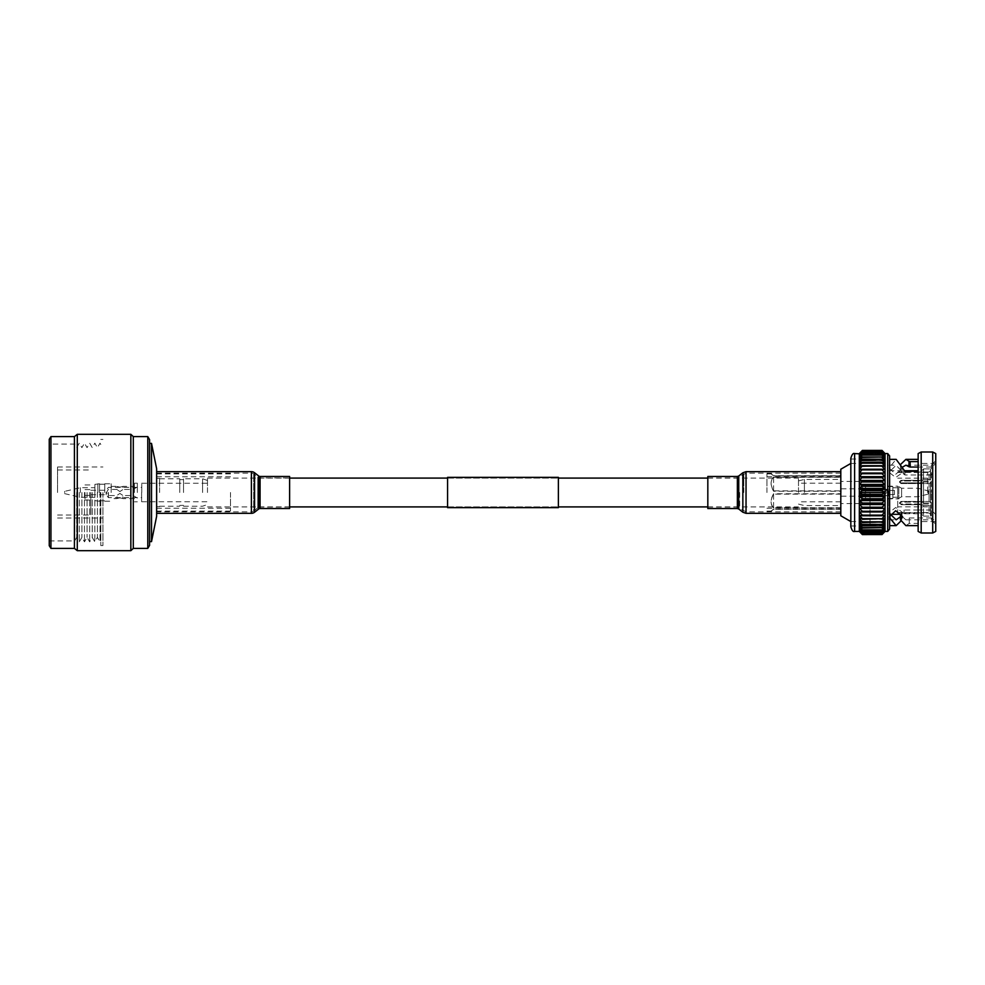 <?xml version="1.0" encoding="UTF-8"?>
<svg xmlns="http://www.w3.org/2000/svg" width="985" height="985" viewBox="0 0 985 985"><rect width="100%" height="100%" fill="white"/><g stroke="black" fill="none" stroke-linecap="round" stroke-linejoin="round"><path stroke-width="0.74" stroke-dasharray="4.92 3.69" d="M207.478 492.5L207.478 478.094L207.478 492.5M798.49 492.5L798.49 478.094L798.49 492.5M447.572 507.644L447.572 477.356M558.384 507.644L558.384 477.356M558.384 492.5L558.384 478.094L558.384 492.5M447.572 492.5L447.572 478.094L447.572 492.5M108.448 492.5L108.448 497.659L108.448 492.5M106.158 492.5L106.158 494.741L106.158 492.5M141.766 492.5L141.766 484.029L141.766 492.5M141.618 492.5L141.618 501.747L141.618 492.5M202.59 492.5L202.59 478.784L202.59 492.5M183.518 492.5L183.518 478.784L183.518 492.5M179.762 492.5L179.762 478.784L179.762 492.5M159.619 492.5L159.619 478.402L159.619 492.5M156.627 516.3L156.627 468.7M151.518 541.615L151.518 443.385M149.572 545.394L149.572 439.606M147.787 548.386L147.787 436.614M133.295 548.386L133.295 436.614M130.845 550.677L130.845 434.323M77.286 550.677L77.286 434.323M74.417 548.386L74.417 436.614M50.937 548.386L50.937 436.614M49.25 545.727L49.25 439.273M74.651 492.5L74.651 540.913L74.651 492.5M76.707 492.5L76.707 537.367L76.707 492.5M79.293 492.5L79.293 541.848L79.293 492.5M81.89 492.5L81.89 537.367L81.89 492.5M84.476 492.5L84.476 541.848L84.476 492.5M87.062 492.5L87.062 537.367L87.062 492.5M89.66 492.5L89.66 541.848L89.66 492.5M92.245 492.5L92.245 537.367L92.245 492.5M94.831 492.5L94.831 541.848L94.831 492.5M97.429 492.5L97.429 537.367L97.429 492.5M100.014 492.5L100.014 541.848L100.014 492.5M100.802 492.5L100.802 545.567L100.802 492.5M102.945 492.5L102.945 545.567L102.945 492.5M57.561 492.5L57.561 466.988L57.561 492.5M90.805 492.5L90.805 515.044L90.805 492.5M149.572 492.5L149.572 541.615L149.572 492.5M156.627 492.5L156.627 511.116L156.627 492.5M119.899 493.436C123.593 495.923 123.593 495.923 119.899 493.436C123.593 495.923 123.593 495.923 119.899 493.436C116.193 495.923 116.193 495.923 119.899 493.436C116.193 495.923 116.193 495.923 119.899 493.436M119.899 497.868C123.642 498.681 123.642 498.681 119.899 497.868C123.642 498.681 123.642 498.681 119.899 497.868C116.144 498.681 116.144 498.681 119.899 497.868C116.144 498.681 116.144 498.681 119.899 497.868M119.899 487.132C123.642 486.319 123.642 486.319 119.899 487.132C123.642 486.319 123.642 486.319 119.899 487.132C116.144 486.319 116.144 486.319 119.899 487.132C116.144 486.319 116.144 486.319 119.899 487.132M119.899 491.564C123.593 489.077 123.593 489.077 119.899 491.564C123.593 489.077 123.593 489.077 119.899 491.564C116.193 489.077 116.193 489.077 119.899 491.564C116.193 489.077 116.193 489.077 119.899 491.564M64.616 492.5L64.616 491.367L64.616 492.5M80.339 492.5L80.339 487.698L80.339 492.5M94.88 492.5L94.88 484.361L94.88 492.5M97.847 492.5L97.847 483.77L97.847 492.5M99.534 492.5L99.534 483.77L99.534 492.5M104.767 492.5L104.767 483.77L104.767 492.5M111.17 492.5L111.17 483.77L111.17 492.5M134.44 492.5L134.44 483.192L134.44 492.5M137.346 492.5L137.346 483.192L137.346 492.5M133.061 492.5L133.061 495.553L133.061 492.5M108.264 492.5L108.264 495.553L108.264 492.5M230.515 492.5L230.515 511.116L230.515 492.5M84.981 492.5L84.981 500.06L84.981 492.5M289.615 507.053L260.065 507.053A3.694 3.694 0 0 0 257.774 507.841L257.774 477.159A3.694 3.694 0 0 0 260.065 477.947L260.065 507.053L260.065 477.947L289.615 477.947L289.615 507.053L289.615 477.947M257.774 507.841L253.674 511.067L253.674 473.933L253.674 511.067A3.694 3.694 0 0 1 251.397 511.855L251.397 473.145A3.694 3.694 0 0 1 253.674 473.933L257.774 477.159L257.774 507.841M156.627 473.145L251.397 473.145L251.397 511.855L156.627 511.855L156.627 473.145L156.627 511.855M156.627 471.667L156.627 513.333L156.627 471.667M289.615 508.531L289.615 476.469M707.821 476.469L707.821 508.531M840.808 469.229L840.808 515.771M707.821 492.5L707.821 507.053L707.821 492.5M861.937 492.5L861.937 497.893L861.937 492.5M864.153 492.5L864.153 495.677L864.153 492.5M888.532 490.592L888.532 494.568L888.532 490.592M894.442 494.408L894.442 490.431L894.442 494.408M886.795 492.5L884.099 494.79L881.144 491.293L884.432 489.323L887.054 491.293L886.795 492.5M888.532 492.5L888.532 495.677L888.532 492.5M884.099 493.251L881.144 490.222L884.099 487.784L887.054 490.222L884.099 493.251M928.202 494.002L928.202 490.875L928.202 494.002M917.897 488.572L917.897 496.748L917.897 488.572M901.607 488.572L901.607 496.748L901.607 488.572M898.825 486.553L898.825 498.939L898.825 486.553M897.717 486.553L897.717 498.939L897.717 486.553M897.717 488.129L897.717 497.228L897.717 488.129M892.866 488.129L892.866 497.228L892.866 488.129M892.866 486.984L892.866 498.472L892.866 486.984M865.556 486.984L865.556 498.472L865.556 486.984M865.556 485.814L865.556 499.74L865.556 485.814M861.937 485.814L861.937 499.74L861.937 485.814M889.615 529.068L889.615 455.932M850.831 526.729L850.831 458.271M935.75 531.42L935.75 492.5L935.75 514.601L931.317 510.021L931.317 492.5L931.317 519.821L931.317 517.962L935.75 521.163L935.75 524.254L935.75 470.399L931.317 474.979L931.317 492.5L931.317 465.179L931.317 467.038L935.75 463.837L935.75 460.746L935.75 492.5L935.75 453.58M931.317 517.962L909.254 517.962L905.904 519.821L900.45 514.995M931.317 510.021L918.143 510.021L918.143 523.392L909.254 523.392L905.904 525.645M935.75 514.601L935.75 521.163M931.317 467.038L918.143 467.038L918.143 459.355L918.143 492.5L918.143 453.58M902.469 467.136L900.45 470.005L902.038 472.948L895.71 477.479L889.652 472.8L889.984 471.335L896.153 465.179L904.895 474.979L918.143 474.979L918.143 467.038M935.75 470.399L935.75 463.837M804.4 492.5L804.4 479.424L804.4 492.5M897.717 492.5L897.717 513.025L897.717 492.5M870.038 492.5L870.038 525.99L870.038 492.5M927.624 492.5L927.624 472.418L927.624 492.5M929.101 501.451L929.101 492.5L929.101 501.451L930.579 502.202L929.101 501.451L901.029 501.451L899.551 502.756L901.029 501.451L929.101 501.451M901.029 504.012L899.551 502.756L901.029 504.012L929.101 504.012L929.101 512.976L929.101 504.012L930.579 504.751L930.579 516.078L930.579 504.751L930.579 514.453L929.101 512.976L930.579 514.453L930.579 516.078L930.579 504.751L929.101 504.012L901.029 504.012L901.029 504.665L921.726 504.665L923.573 505.576L930.579 505.576L923.573 505.576L923.573 516.078L923.573 505.576L921.726 504.665L921.726 514.269L921.726 504.665L901.029 504.665L899.551 503.409L901.029 504.012M901.029 512.976L929.101 512.976L899.551 513.025L901.029 512.976L901.029 514.269L901.029 512.976M900.45 516.78L904.045 510.021L918.143 510.021L918.143 513.751L918.143 492.5L918.143 523.392M901.349 513.911L902.038 512.052L895.71 507.521L889.652 512.2L890.243 514.158M889.061 492.5L889.061 519.821L889.061 492.5M932.709 532.996L932.709 452.004M921.184 532.996L921.184 452.004M931.317 474.979L918.143 474.979L918.143 471.249L918.143 531.42M901.029 464.07L900.45 465.215L902.038 468.774L895.71 474.277L889.652 468.601L889.984 466.816L896.153 459.355M862.367 534.572L882.031 534.572L862.367 534.535L859.326 531.198L885.059 531.42L885.059 453.58L859.326 453.802L862.367 450.428L882.031 450.428L885.059 453.802L882.031 450.847L862.367 450.847L859.326 453.802L885.059 453.802L859.326 453.802L859.326 454.43L862.367 450.847M862.367 534.153L882.031 534.03L862.367 534.153L859.326 531.198L859.326 454.43L885.059 454.43L882.031 451.733L862.367 451.733L859.326 454.43L885.059 454.43L882.031 450.847M921.726 482.896L921.726 492.5L921.726 482.896L901.029 482.896L899.551 481.591L901.029 480.335L921.726 480.335L921.726 470.731L921.726 480.335L901.029 480.335L899.551 481.591L901.029 482.896L921.726 482.896L923.573 481.985L930.579 481.985L930.579 503.015L930.579 481.985L930.579 503.015L930.579 481.985L923.573 481.985L923.573 503.015L923.573 481.985L921.726 482.896M903.885 470.731L918.143 470.731M901.029 470.731L899.551 470.682L901.029 470.731L901.029 472.024L929.101 472.024L929.101 480.988L930.579 480.249L930.579 468.922L930.579 480.249L930.579 470.547L929.101 472.024L930.579 470.547L930.579 468.922L930.579 480.249L929.101 480.988L929.101 472.024L899.551 471.975L901.029 472.024L901.029 470.731M929.101 483.549L930.579 482.798L929.101 483.549L929.101 492.5L929.101 483.549L901.029 483.549L899.551 482.244L901.029 483.549L929.101 483.549M921.726 502.104L921.726 492.5L921.726 502.104L923.573 503.015L921.726 502.104L901.029 502.104L899.551 503.409L901.029 502.104L921.726 502.104M923.573 503.015L930.579 503.015L923.573 503.015M860.434 492.5L860.434 503.581L860.434 492.5M841.19 492.5L841.19 488.806L841.19 492.5M923.573 516.078L930.579 516.078L923.573 516.078L921.726 514.269L923.573 516.078M923.573 468.922L923.573 479.424L930.579 479.424L923.573 479.424L923.573 468.922L930.579 468.922L923.573 468.922L921.726 470.731L923.573 468.922M921.726 480.335L923.573 479.424L921.726 480.335M850.831 492.5L850.831 459.01L850.831 492.5M862.367 534.03L859.326 530.57L862.367 533.267L859.326 529.511L862.367 531.949L859.326 528.046L862.367 530.189L859.326 526.199L862.367 528.022L859.326 523.983L862.367 525.461L859.326 521.422L862.367 522.542L859.326 518.541L862.367 519.292L859.326 515.377L862.367 515.758L859.326 511.954L862.367 511.954L859.326 508.334L862.367 507.952L859.326 504.529L862.367 503.766L859.326 500.589L862.367 499.469L859.326 496.563L862.367 495.086L859.326 492.5L862.367 490.678L859.326 488.437L862.367 486.294L862.367 485.531L859.326 484.411L862.367 481.973L862.367 481.234L859.326 480.471L862.367 477.762L862.367 477.048L859.326 476.666L862.367 473.723L862.367 473.046L859.326 473.046L862.367 469.882L862.367 469.242L859.326 469.623L862.367 466.299L859.326 466.459L862.367 462.999L859.326 463.578L862.367 460.02L859.326 461.017L862.367 457.397L859.326 458.801L862.367 455.156L859.326 456.954L862.367 453.322L859.326 455.489L862.367 451.733M882.031 534.572L885.059 531.198L882.031 534.153M862.367 533.267L882.031 533.267L862.367 533.07M862.367 531.949L882.031 531.949L862.367 531.678M862.367 530.189L882.031 530.189L862.367 529.844M862.367 528.022L882.031 528.022L862.367 527.603M862.367 525.461L882.031 525.461L862.367 524.98M862.367 522.542L882.031 522.542L862.367 522.001M862.367 519.292L882.031 519.292L862.367 518.701M862.367 515.758L882.031 515.758L882.031 515.118L862.367 515.118M859.326 511.954L885.059 511.954L862.367 511.954L882.031 511.954L882.031 511.277L862.367 511.277M862.367 507.952L882.031 507.952L882.031 507.238L862.367 507.238M862.367 503.766L882.031 503.766L882.031 503.027L862.367 503.027M862.367 499.469L882.031 499.469L882.031 498.706L862.367 498.706M862.367 495.086L882.031 495.086L882.031 494.322L862.367 494.322M862.367 490.678L882.031 490.678L882.031 489.914L862.367 489.914M862.367 486.294L882.031 486.294L882.031 485.531L862.367 485.531M862.367 481.973L882.031 481.973L882.031 481.234L862.367 481.234M862.367 477.762L882.031 477.762L882.031 477.048L862.367 477.048M862.367 473.723L882.031 473.723L882.031 473.046L862.367 473.046M862.367 469.882L882.031 469.882L882.031 469.242L862.367 469.242M862.367 466.299L882.031 466.299L862.367 465.708M862.367 462.999L882.031 462.999L862.367 462.458M862.367 460.02L882.031 460.02L862.367 459.539M862.367 457.397L882.031 457.397L862.367 456.978M862.367 455.156L882.031 455.156L862.367 454.811M862.367 453.322L882.031 453.322L862.367 453.051M862.367 451.93L882.031 451.733M862.367 450.97L882.031 450.97M882.031 533.267L885.059 530.57L882.031 534.03M882.031 531.949L885.059 529.511L882.031 533.07M882.031 530.189L885.059 528.046L882.031 531.678M882.031 528.022L885.059 526.199L882.031 529.844M882.031 525.461L885.059 523.983L882.031 527.603M882.031 522.542L885.059 521.422L882.031 524.98M882.031 519.292L885.059 518.541L882.031 522.001M882.031 515.758L885.059 515.377L882.031 518.701M885.059 511.954L882.031 515.118M882.031 507.952L885.059 508.334L882.031 511.277M882.031 503.766L885.059 504.529L882.031 507.238M882.031 499.469L885.059 500.589L882.031 503.027M882.031 495.086L885.059 496.563L882.031 498.706M882.031 490.678L885.059 492.5L882.031 494.322M882.031 486.294L885.059 488.437L882.031 489.914M882.031 481.973L885.059 484.411L882.031 485.531M882.031 477.762L885.059 480.471L882.031 481.234M882.031 473.723L885.059 476.666L882.031 477.048M882.031 469.882L885.059 473.046L882.031 473.046M882.031 466.299L885.059 469.623L882.031 469.242M882.031 462.999L885.059 466.459L882.031 465.708M882.031 460.02L885.059 463.578L882.031 462.458M882.031 457.397L885.059 461.017L882.031 459.539M882.031 455.156L885.059 458.801L882.031 456.978M882.031 453.322L885.059 456.954L882.031 454.811M882.031 451.93L885.059 455.489L882.031 453.051M889.615 492.5L889.615 525.645L889.615 492.5M901.029 520.93L904.045 513.751L918.143 513.751M859.326 455.489L885.059 455.489L859.326 455.489M859.326 456.954L885.059 456.954L859.326 456.954M859.326 458.801L885.059 458.801L859.326 458.801M859.326 461.017L885.059 461.017L859.326 461.017M859.326 463.578L885.059 463.578L859.326 463.578M859.326 466.459L885.059 466.459L859.326 466.459M859.326 469.623L885.059 469.623L859.326 469.623M859.326 473.046L885.059 473.046M859.326 476.666L885.059 476.666M859.326 480.471L885.059 480.471M859.326 484.411L885.059 484.411M859.326 488.437L885.059 488.437M859.326 492.5L885.059 492.5M859.326 496.563L885.059 496.563M859.326 500.589L885.059 500.589M859.326 504.529L885.059 504.529M859.326 508.334L885.059 508.334M859.326 515.377L885.059 515.377L859.326 515.377M859.326 518.541L885.059 518.541L859.326 518.541M859.326 521.422L885.059 521.422L859.326 521.422M859.326 523.983L885.059 523.983L859.326 523.983M859.326 526.199L885.059 526.199L859.326 526.199M859.326 528.046L885.059 528.046L859.326 528.046M859.326 529.511L885.059 529.511L859.326 529.511M859.326 530.57L885.059 530.57L859.326 530.57M859.326 531.198L885.059 531.198L859.326 531.198M900.45 470.005L900.45 465.215M889.984 471.335L889.984 466.816M903.811 470.596L903.787 474.376M904.895 474.979L904.932 471.249M909.254 517.962L909.254 523.392M889.984 513.665L889.984 514.712M904.045 510.021L904.045 513.751M901.029 480.988L899.551 482.244L901.029 480.988L929.101 480.988L901.029 480.988L901.029 480.335L901.029 480.988M889.061 470.682L899.551 470.682L899.551 471.975L897.717 471.975M899.551 481.591L899.551 482.244L899.551 481.591M899.551 503.409L899.551 502.756L899.551 503.409M899.551 514.318L899.551 513.025L897.717 513.025M840.808 492.5L840.808 508.235L840.808 490.838L773.582 490.838C770.27 485.063 770.27 480.471 773.582 477.048L840.808 477.048L840.808 475.607L773.582 475.607C770.27 473.366 770.27 473.416 773.582 475.792L840.808 475.792L840.808 477.269L773.582 477.269C770.27 480.791 770.27 485.457 773.582 491.244L840.808 491.244L840.808 509.393L840.808 492.5M766.933 492.5L766.933 473.883L766.933 492.5M773.582 475.607C770.27 473.366 770.27 473.416 773.582 475.792L773.582 475.607M840.808 477.269L840.808 491.244M840.808 490.838L840.808 477.048M840.808 494.162L773.582 494.162C770.27 499.937 770.27 504.529 773.582 507.952L840.808 507.952M840.808 509.393L773.582 509.393C770.27 511.634 770.27 511.584 773.582 509.208L840.808 509.208M773.582 509.393C770.27 511.634 770.27 511.584 773.582 509.208L773.582 509.393M840.808 507.731L773.582 507.731C770.27 504.209 770.27 499.543 773.582 493.756L840.808 493.756M258.686 509.011L258.686 475.989M260.065 508.531L260.065 476.469M254.586 512.225L254.586 472.775M251.397 513.333L251.397 471.667M737.371 476.469L737.371 508.531M739.661 492.5L739.661 507.841L739.661 492.5M743.761 492.5L743.761 473.933L743.761 492.5M746.039 471.667L746.039 513.333M742.85 472.775L742.85 512.225M738.75 475.989L738.75 509.011M746.039 492.5L746.039 511.855L746.039 492.5M887.719 531.42L887.719 453.58M854.623 531.42L854.623 453.58M901.029 483.549L901.029 482.896L901.029 483.549M901.029 502.104L901.029 501.451L901.029 502.104M773.582 493.756L773.582 507.731M773.582 507.952L773.582 494.162M773.582 491.244L773.582 477.269M773.582 477.048L773.582 490.838M207.478 478.094L289.615 478.094M447.572 478.094L558.384 478.094L447.572 478.094M707.821 478.094L798.49 478.094M207.478 506.906L289.615 506.906M447.572 506.906L558.384 506.906L447.572 506.906M707.821 506.906L798.49 506.906M90.805 494.741L106.158 494.741L108.448 497.659L141.766 497.659M141.618 501.747L207.478 501.747M207.478 480.483L202.59 478.784L183.518 478.784M179.762 479.633L183.518 479.633M159.619 478.784L179.762 478.784M156.627 478.402L159.619 478.402M49.25 540.913L74.651 540.913L76.707 537.367L79.293 541.848L81.89 537.367L84.476 541.848L87.062 537.367L89.66 541.848L92.245 537.367L94.831 541.848L97.429 537.367L100.014 541.848L100.802 540.482M100.802 545.567L102.945 545.567M57.561 466.988L102.945 466.988M57.561 515.044L90.805 515.044M90.805 490.259L106.158 490.259L108.448 487.341L141.766 487.341M57.561 469.956L90.805 469.956M57.561 518.012L102.945 518.012M100.802 439.433L102.945 439.433M100.802 444.518L100.014 443.151L97.429 447.633L94.831 443.151L92.245 447.633L89.66 443.151L87.062 447.633L84.476 443.151L81.89 447.633L79.293 443.151L76.707 447.633L74.651 444.087L49.25 444.087M156.627 506.598L159.619 506.598M159.619 506.216L179.762 506.216M179.762 505.367L183.518 505.367M183.518 506.216L202.59 506.216L207.478 504.517M141.618 483.253L207.478 483.253M134.44 498.607L122.805 498.607L122.805 495.553L133.061 495.553L137.346 498.028M137.346 486.972L133.061 489.446L122.805 489.446L122.805 486.393L134.44 486.393M94.88 497.302L80.339 497.302L64.616 493.633A1.428 1.428 0 0 1 64.616 491.367L80.339 487.698L94.88 487.698M94.88 484.361L99.534 483.77M99.534 484.214L104.767 484.214M104.767 483.77L111.17 483.77M111.17 486.393L116.981 486.393L116.981 489.446L108.264 489.446L106.503 492.5L108.264 495.553L116.981 495.553L116.981 498.607L111.17 498.607M134.44 483.192L137.346 483.192M134.44 501.808L137.346 501.808M104.767 501.23L111.17 501.23M99.534 500.786L104.767 500.786M94.88 500.639L99.534 501.23M156.627 476.789L230.515 476.789M156.627 511.116L230.515 511.116M156.627 473.883L230.515 473.883M156.627 508.211L230.515 508.211M84.981 489.594L90.805 489.594M84.981 500.06L90.805 500.06M84.981 484.94L90.805 484.94M84.981 495.406L90.805 495.406M840.808 473.145L746.039 473.145L737.371 477.947L707.821 477.947M707.821 507.053L737.371 507.053L746.039 511.855L840.808 511.855M888.532 495.677L864.153 495.677L861.937 497.893M894.442 490.431L888.532 490.431M881.144 490.222L881.144 491.293M897.717 498.939L901.607 496.748L917.897 496.748L928.202 494.125A1.675 1.675 0 0 0 928.202 490.875L917.897 488.252L901.607 488.252L897.717 486.061M897.717 497.228L892.866 497.228M892.866 498.472L865.556 498.472M865.556 499.74L861.937 499.74M865.556 485.26L861.937 485.26M892.866 486.528L865.556 486.528M897.717 487.772L892.866 487.772M887.054 490.222L887.054 491.293M888.532 489.323L884.432 489.323M883.767 489.323L864.153 489.323L861.937 487.107M894.442 494.568L888.532 494.568M935.75 521.558L918.143 521.558M935.75 463.442L918.143 463.442M905.904 465.179L931.317 465.179L935.75 460.746M798.49 480.902L804.4 479.424L840.808 479.424M870.038 498.853L897.717 498.853M927.624 506.832L897.717 506.832M927.624 472.418L897.717 472.418M850.831 463.442L870.038 463.442M850.831 525.99L870.038 525.99M889.061 519.821L896.153 519.821M905.904 519.821L931.317 519.821L935.75 524.254M840.808 501.808L798.49 501.808M860.434 503.581L840.808 503.581M841.19 488.806L860.434 488.806M841.19 496.194L860.434 496.194M860.434 481.419L840.808 481.419M840.808 483.192L798.49 483.192M889.061 514.318L890.329 514.318M902.038 472.948L902.038 468.774M889.652 472.8L889.652 468.601M902.038 512.052L902.038 516.226M889.652 512.2L889.652 516.399M889.061 465.179L896.153 465.179M850.831 459.01L870.038 459.01M850.831 521.558L870.038 521.558M927.624 512.582L897.717 512.582M927.624 478.168L897.717 478.168M870.038 486.147L897.717 486.147M798.49 504.098L804.4 505.576L840.808 505.576M766.933 508.235L840.808 508.235M766.933 473.883L771.403 473.883M766.933 511.116L771.403 511.116M766.933 476.765L840.808 476.765"/><path stroke-width="1.48" d="M558.384 477.356L558.384 507.644L447.572 507.644L447.572 477.356L558.384 477.356M156.627 468.7L156.627 516.3L151.518 541.615L151.518 443.385L156.627 468.7M149.572 439.606L149.572 545.394L147.787 548.386L147.787 436.614L149.572 439.606M133.295 436.614L133.295 548.386L130.845 550.677L130.845 434.323L133.295 436.614L147.787 436.614M50.937 436.614L50.937 548.386L49.25 545.727L49.25 439.273L50.937 436.614L74.417 436.614L77.286 434.323L77.286 550.677L130.845 550.677M74.417 436.614L74.417 548.386L77.286 550.677M156.627 513.333L251.397 513.333A5.171 5.171 0 0 0 254.586 512.225L258.686 509.011A2.216 2.216 0 0 1 260.065 508.531L289.615 508.531L289.615 476.469L260.065 476.469A2.216 2.216 0 0 1 258.686 475.989L254.586 472.775L254.586 512.225M156.627 471.667L251.397 471.667A5.171 5.171 0 0 1 254.586 472.775M707.821 508.531L707.821 476.469L737.371 476.469L737.371 508.531L707.821 508.531M889.615 492.5L889.615 529.068L887.719 531.42L887.719 453.58L889.615 455.932L889.615 492.5M854.623 531.42L854.623 453.58C853.219 452.903 851.951 454.467 850.831 458.271L850.831 526.729C851.951 530.533 853.219 532.097 854.623 531.42L859.326 531.42L862.367 534.572L859.326 531.198L862.367 534.572L882.031 534.535L862.367 534.572M850.831 521.558L840.808 515.771L840.808 469.229L850.831 463.442M890.243 514.158L896.153 519.821L900.45 516.78M918.143 525.645L905.904 525.645L900.45 519.784L900.45 514.995L901.349 513.911M935.75 453.58L935.75 531.42L932.709 532.996L932.709 452.004L935.75 453.58M921.184 532.996L918.143 531.42L918.143 453.58L921.184 452.004L921.184 532.996L932.709 532.996M889.615 459.355L896.153 459.355L904.932 471.249L918.143 471.249M909.02 461.312L910.14 461.608L910.091 467.038L908.983 466.755L909.02 461.312L905.904 459.355L901.029 464.07M918.143 461.608L910.14 461.608M854.623 453.58L859.326 453.802L862.367 450.847L882.031 450.847L885.059 453.802L882.031 450.465L862.367 450.465L859.326 453.58L862.367 450.428L882.031 450.428L885.059 453.58L885.059 492.5L882.031 490.678L862.367 490.678L859.326 492.5L862.367 494.322L859.326 496.563L862.367 498.706L862.367 499.469L859.326 500.589L862.367 503.027L862.367 503.766L859.326 504.529L862.367 507.238L862.367 507.952L859.326 508.334L862.367 511.277L862.367 511.954L859.326 511.954L862.367 515.118L862.367 515.758L859.326 515.377L862.367 518.701L859.326 518.541L862.367 522.001L859.326 521.422L862.367 524.98L859.326 523.983L862.367 527.603L859.326 526.199L862.367 529.844L859.326 528.046L862.367 531.678L859.326 529.511L862.367 533.267L859.326 530.57L862.367 534.153L859.326 531.198L859.326 511.954L885.059 511.954L882.031 511.954L885.059 508.334L862.367 507.952M887.719 453.58L885.059 453.58L882.031 450.428L862.367 450.428L859.326 453.802L859.326 511.954M918.143 470.731L903.885 470.731M862.367 450.847L859.326 454.43L862.367 451.733L859.326 455.489L862.367 453.051L859.326 456.954L862.367 454.811L859.326 458.801L862.367 456.978L859.326 461.017L862.367 459.539L859.326 463.578L862.367 462.458L859.326 466.459L862.367 465.708L859.326 469.623L862.367 469.242L859.326 473.046L862.367 473.046L859.326 476.666L862.367 477.048L859.326 480.471L862.367 481.234L859.326 484.411L862.367 485.531L859.326 488.437L862.367 490.678M882.031 450.847L862.367 450.97M862.367 451.733L882.031 451.733L862.367 451.93M862.367 453.051L882.031 453.051L862.367 453.322M862.367 454.811L882.031 454.811L862.367 455.156M862.367 456.978L882.031 456.978L862.367 457.397M862.367 459.539L882.031 459.539L862.367 460.02M862.367 462.458L882.031 462.458L862.367 462.999M862.367 465.708L882.031 465.708L862.367 466.299M862.367 469.242L882.031 469.242L882.031 469.882L862.367 469.882M862.367 473.046L882.031 473.046L882.031 473.723L862.367 473.723M862.367 477.048L882.031 477.048L882.031 477.762L862.367 477.762M862.367 481.234L882.031 481.234L882.031 481.973L862.367 481.973M862.367 485.531L882.031 485.531L882.031 486.294L862.367 486.294M862.367 489.914L882.031 489.914L882.031 490.678M862.367 494.322L882.031 494.322L882.031 495.086L862.367 495.086M862.367 498.706L882.031 498.706L882.031 499.469L862.367 499.469M862.367 503.027L882.031 503.027L882.031 503.766L862.367 503.766M862.367 507.238L882.031 507.238L882.031 507.952M862.367 511.277L882.031 511.277M862.367 515.118L882.031 515.118L882.031 515.758L862.367 515.758M862.367 518.701L882.031 518.701L862.367 519.292M862.367 522.001L882.031 522.001L862.367 522.542M862.367 524.98L882.031 524.98L862.367 525.461M862.367 527.603L882.031 527.603L862.367 528.022M862.367 529.844L882.031 529.844L862.367 530.189M862.367 531.678L882.031 531.678L862.367 531.949M862.367 533.07L882.031 533.07L862.367 533.267M862.367 534.03L882.031 534.03L862.367 534.153M882.031 494.322L885.059 492.5L885.059 531.42L882.031 534.153M882.031 451.733L885.059 454.43L882.031 450.97M882.031 453.051L885.059 455.489L882.031 451.93M882.031 454.811L885.059 456.954L882.031 453.322M882.031 456.978L885.059 458.801L882.031 455.156M882.031 459.539L885.059 461.017L882.031 457.397M882.031 462.458L885.059 463.578L882.031 460.02M882.031 465.708L885.059 466.459L882.031 462.999M882.031 469.242L885.059 469.623L882.031 466.299M882.031 473.046L885.059 473.046L882.031 469.882M882.031 477.048L885.059 476.666L882.031 473.723M882.031 481.234L885.059 480.471L882.031 477.762M882.031 485.531L885.059 484.411L882.031 481.973M882.031 489.914L885.059 488.437L882.031 486.294M882.031 498.706L885.059 496.563L882.031 495.086M882.031 503.027L885.059 500.589L882.031 499.469M882.031 507.238L885.059 504.529L882.031 503.766M882.031 515.118L885.059 511.954M882.031 518.701L885.059 515.377L882.031 515.758M882.031 522.001L885.059 518.541L882.031 519.292M882.031 524.98L885.059 521.422L882.031 522.542M882.031 527.603L885.059 523.983L882.031 525.461M882.031 529.844L885.059 526.199L882.031 528.022M882.031 531.678L885.059 528.046L882.031 530.189M882.031 533.07L885.059 529.511L882.031 531.949M882.031 534.03L885.059 530.57L882.031 533.267M882.031 534.572L885.059 531.42L887.719 531.42M900.45 519.784L902.038 516.226L895.71 510.722L889.652 516.399L889.984 518.184L896.153 525.645L901.029 520.93M859.326 508.334L885.059 508.334M859.326 504.529L885.059 504.529M859.326 500.589L885.059 500.589M859.326 496.563L885.059 496.563M859.326 492.5L885.059 492.5M859.326 488.437L885.059 488.437M859.326 484.411L885.059 484.411M859.326 480.471L885.059 480.471M859.326 476.666L885.059 476.666M859.326 473.046L885.059 473.046M918.143 467.038L910.091 467.038M908.983 466.755L905.904 465.179L902.469 467.136M889.984 513.665L889.984 518.184M251.397 471.667L251.397 513.333M258.686 475.989L258.686 509.011M260.065 476.469L260.065 508.531M746.039 513.333L746.039 471.667L742.85 472.775L742.85 512.225L746.039 513.333L840.808 513.333M742.85 512.225L738.75 509.011L738.75 475.989L737.371 476.469M289.615 478.094L447.572 478.094M558.384 478.094L707.821 478.094M289.615 506.906L447.572 506.906M558.384 506.906L707.821 506.906M149.572 443.385L151.518 443.385M77.286 434.323L130.845 434.323M50.937 548.386L74.417 548.386M133.295 548.386L147.787 548.386M149.572 541.615L151.518 541.615M738.75 509.011L737.371 508.531M738.75 475.989L742.85 472.775M840.808 471.667L746.039 471.667M921.184 452.004L932.709 452.004M905.904 459.355L918.143 459.355M890.329 514.318L899.551 514.318M889.615 525.645L896.153 525.645"/></g></svg>
